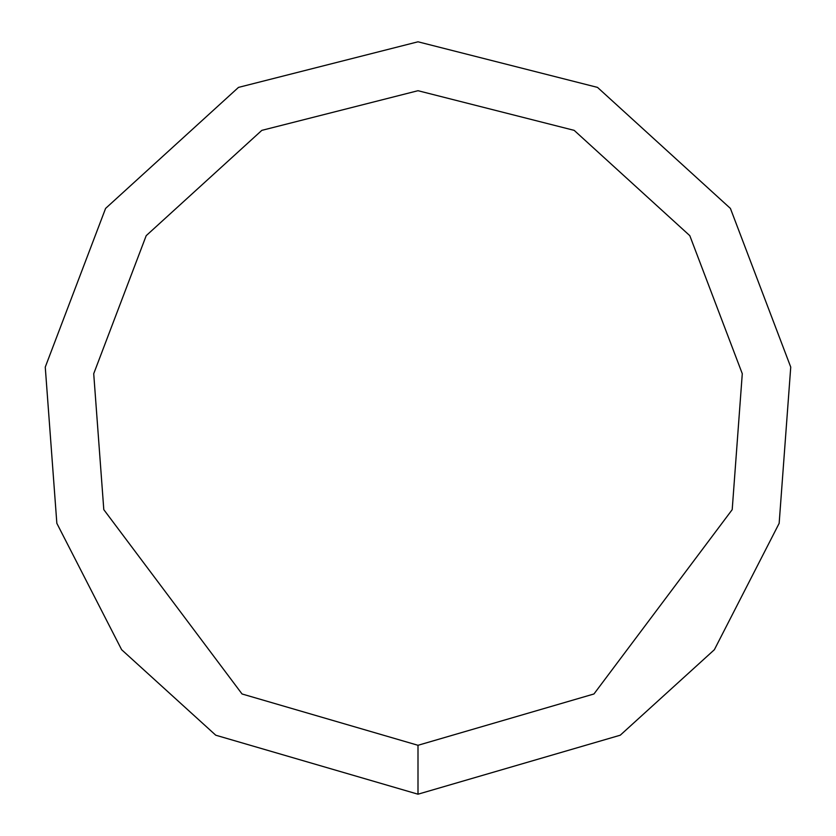 <?xml version="1.0" encoding="UTF-8"?>
<svg xmlns="http://www.w3.org/2000/svg" width="836" height="836" viewBox="0 0 836 836"><rect width="100%" height="100%" fill="white"/><g stroke="black" fill="none" stroke-linecap="round" stroke-linejoin="round"><path stroke-width="1.25" d="M418 794.2L620.249 735.21L714.362 649.718L779.152 523.336L790.741 367.098L730.413 208.425L597.51 87.393L418 41.8L238.49 87.393L105.587 208.425L45.259 367.098L56.848 523.336L121.638 649.718L215.751 735.21L418 794.2L418 745.294L593.957 693.974L732.2 509.646L742.284 373.713L689.804 235.668L574.175 130.364L418 90.706L261.825 130.364L146.196 235.668L93.716 373.713L103.8 509.646L242.043 693.974L418 745.294"/></g></svg>
